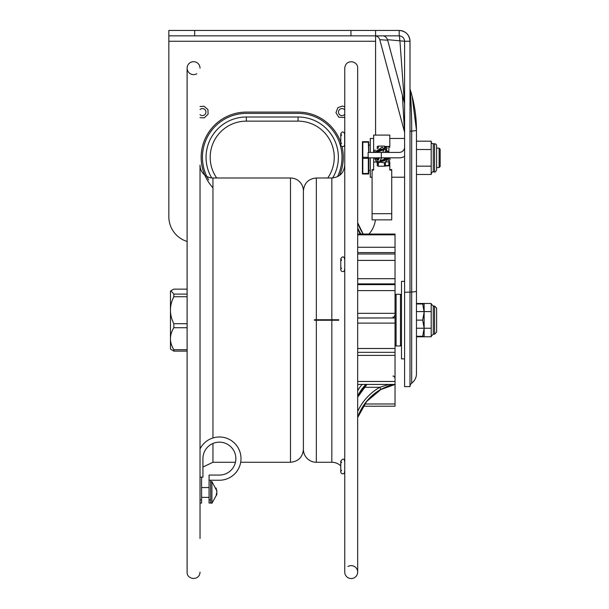 <?xml version="1.0" encoding="UTF-8"?>
<svg xmlns="http://www.w3.org/2000/svg" width="609" height="609" viewBox="0 0 609 609"><rect width="100%" height="100%" fill="white"/><g stroke="black" fill="none" stroke-linecap="round" stroke-linejoin="round"><path stroke-width="0.91" d="M404.597 358.891L404.597 281.366L401.498 281.366L401.498 358.891L404.597 358.891M416.465 336.777L431.195 336.777L431.195 303.48L416.465 303.48M416.465 311.587L431.195 311.587M431.195 303.99L433.265 306.045L434.552 306.045L434.552 334.212L436.623 332.149L436.623 308.116L436.623 332.149M416.465 328.243L431.195 328.243M212.96 437.962L212.96 177.995A12.918 12.918 0 0 1 200.034 165.069L200.034 538.501M200.034 225.947L200.034 215.327M200.034 68.162A6.463 6.463 0 0 0 192.452 61.798A6.463 6.463 0 0 0 187.503 70.37A6.463 6.463 0 0 0 196.806 73.758M316.33 319.755L316.33 177.995C308.481 178.757 304.173 183.065 303.404 190.914L303.404 449.343L303.404 190.914A12.918 12.918 0 0 0 290.485 177.995L290.485 462.269C298.334 461.5 302.643 457.192 303.404 449.343A12.918 12.918 0 0 0 316.33 462.269L316.33 320.25M347.983 566.507A6.463 6.463 0 0 1 357.285 569.887A6.463 6.463 0 0 1 352.337 578.459A6.463 6.463 0 0 1 344.755 572.102L344.755 68.162C345.684 58.555 358.092 60.793 357.681 68.162L357.681 572.102M344.755 475.187A12.918 12.918 0 0 0 344.504 472.645A1.926 1.926 0 0 1 341.527 473.437A1.926 1.926 0 0 1 341.596 470.361A1.926 1.926 0 0 0 343.537 473.665A1.926 1.926 0 0 0 344.527 471.267M341.596 462.604L340.789 461.043L340.789 471.922L340.789 465.877A12.918 12.918 0 0 0 331.836 462.269L331.836 320.25M338.749 320.25L314.351 320.25L314.351 319.755L338.749 319.755M314.351 320.25L314.351 319.755M357.681 234.83L395.035 234.83L395.035 234.054L357.681 234.054M395.035 234.83L395.035 247.269L357.681 247.269M357.681 252.598L395.035 252.598L395.035 247.269M395.035 252.598L395.035 253.983L357.681 253.983M357.681 260.401L395.035 260.401L395.035 253.983M395.035 260.401L395.035 278.694L357.681 278.694M357.681 283.878L395.035 283.878L395.035 278.694M395.035 283.878L395.035 284.624L357.681 284.624M357.681 290.615L395.035 290.615L395.035 284.624M395.035 290.615L395.035 313.338L357.681 313.338M357.681 317.967L395.035 317.967L395.035 313.338M395.035 317.967L357.681 318.012M357.681 323.113L395.035 323.113L395.035 318.012M395.035 323.113L395.035 348.5L357.681 348.5M395.035 352.223L395.035 348.5M357.681 355.382L395.035 355.382L395.035 352.329L357.681 352.329M395.035 355.382L395.035 381.47L357.681 381.47M357.681 384.439L395.035 384.439L395.035 381.47M395.035 384.439L380.815 389.577C386.35 386.007 396.68 384.233 395.035 384.69L395.035 403.988L364.692 403.988M363.162 406.211L395.035 406.211L395.035 403.988M357.681 417.325A51.689 51.049 180 0 1 380.831 389.387L391.503 384.439M395.043 367.463L395.035 366.77M395.035 373.69L395.035 373.218M395.035 378.341L395.035 378.806M380.831 389.387L379.795 387.294A53.752 53.09 -0 0 0 357.681 411.425M388.679 384.439L379.795 387.294L364.106 387.294M357.681 228.002A51.689 48.256 180 0 0 360.361 234.054M400.463 294.284L400.463 345.973L396.071 345.973L396.071 294.284L400.463 294.284L401.498 295.319M341.596 268.105A1.926 1.926 0 0 0 343.537 271.408A1.926 1.926 0 0 0 344.527 269.011M341.596 143.107A1.926 1.926 0 0 0 343.537 146.411A1.926 1.926 0 0 0 344.527 144.013M386.418 161.986L389.813 161.758L389.813 165.252L385.436 165.717L385.436 162.534M384.492 157.838L384.492 160.845M378.288 150.461L378.288 152.433M378.288 157.838L378.288 159.961M378.288 163.273L378.288 166.211L384.492 166.211L384.492 162.885M377.253 148.84L377.253 146.464A1.035 0.518 180 0 0 378.242 146.099L378.288 148.185M378.242 146.099L384.515 146.099L384.492 147.614M378.288 166.105L377.253 165.747L377.253 162.938M385.436 147.469L385.436 146.503L388.869 146.655A1.035 0.518 0 0 1 389.813 147.172L389.813 146.464L385.109 146.464A1.035 0.518 0 0 1 384.515 146.099M373.637 169.713L372.084 169.576L372.084 219.857L391.732 219.857L391.732 170.063L389.813 170.063L389.813 165.252M389.813 169.713L391.732 169.576L391.732 170.063M384.492 166.074L389.813 165.747L389.813 161.758M372.084 170.063L373.637 170.063L373.637 157.838M373.637 152.433L373.637 135.091L389.813 135.091L389.813 147.172M389.813 158.736L389.813 157.838L389.813 158.736M373.637 138.456L370.28 138.456L370.28 152.433M370.28 157.838L370.28 177.219L372.084 177.219M375.898 160.365L374.474 157.838L375.89 160.365L374.474 157.838L375.898 160.365L374.482 157.838L375.121 159.253L376.781 158.302L376.537 157.838L378.258 160.022L376.91 158.523M378.935 162.626L389.646 157.838L378.935 162.626M389.562 152.433L382.064 147.241L374.565 152.433L382.064 147.233L389.562 152.433L382.064 147.241L374.565 152.433L382.064 147.241L389.554 152.433L382.064 147.241L374.565 152.433L382.064 147.241L389.562 152.433L382.064 147.241L374.565 152.433L382.064 147.241L389.554 152.433L382.064 147.241L374.565 152.433L382.064 147.241L389.562 152.433L382.064 147.241L374.565 152.433L382.064 147.241L389.562 152.433L382.064 147.241L374.565 152.433M389.646 157.838L384.462 162.892L377.321 161.712L384.469 162.892L389.646 157.838L384.469 162.892L377.321 161.712L384.469 162.892L389.646 157.838L384.469 162.892L377.321 161.712L384.469 162.892L389.646 157.838L384.469 162.892L377.329 161.712L384.469 162.892L389.646 157.838L384.477 162.9L377.321 161.72L384.469 162.892L389.646 157.838L384.469 162.9L377.336 161.705M378.014 160.441L376.537 157.838L378.258 160.022L376.529 157.838M375.547 159.056L376.781 158.302L376.537 157.838L378.258 160.022L376.849 158.424M377.435 159.429L375.776 160.388L377.276 162.961M377.747 163.273L378.159 163.296M378.851 161.88C375.441 160.137 378.661 165.701 378.851 161.88M386.921 148.626A0.959 0.952 -90.7 0 0 386.091 147.188A0.959 0.952 -90.7 0 0 385.284 147.667L382.574 152.433M375.677 150.408L375.494 150.294A0.959 0.952 0 0 1 375.662 150.423A0.959 0.952 0 0 0 374.048 151.116A0.959 0.952 0 0 0 374.725 152.029M374.048 152.433L374.048 151.116A0.959 0.952 0 0 0 374.512 151.93M389.402 158.477A0.959 0.952 -119.3 0 1 389.585 160.22A0.959 0.952 -119.3 0 1 388.458 160.076M375.502 150.301A0.959 0.952 0 0 0 374.048 151.116M210.607 483.972L210.607 503.034L209.054 503.034L209.054 499.951L210.607 499.951L210.607 480.235L219.392 480.235A21.627 21.627 0 0 0 225.947 438A21.627 21.627 0 0 0 200.034 448.962M216.926 491.021L211.894 481.605L211.894 503.316L216.873 494.295L216.081 495.939L216.926 492.194L216.081 488.037L216.713 491.021M216.873 492.46L216.713 493.899M216.926 493.899L216.286 493.899M327.749 177.995A36.182 36.182 0 0 0 298.06 121.138A36.182 36.182 0 0 1 327.749 177.995A36.182 36.182 0 0 0 298.06 121.138L246.371 121.138A36.182 36.182 0 0 0 216.682 177.995A36.182 36.182 0 0 1 246.371 121.138L246.371 117.004A40.316 40.316 0 0 0 211.726 177.935M337.493 176.694A43.932 43.932 0 0 0 298.06 113.388L246.371 113.388A43.932 43.932 0 0 0 208.659 179.853M200.034 109.529A3.517 3.517 0 0 1 204.959 109.643A3.517 3.517 0 0 1 204.944 114.561A3.517 3.517 0 0 1 200.034 114.659M344.755 114.264A3.517 3.517 0 0 1 339.624 114.69A3.517 3.517 0 0 1 339.571 109.544A3.517 3.517 0 0 1 344.755 109.924M368.141 152.433L381.341 152.433L381.341 157.838L368.141 157.838L368.141 152.433M381.341 157.838L399.192 157.838A10.81 10.81 0 0 0 404.597 156.384L404.597 177.219L391.732 177.219M411.676 383.221A11.868 11.868 0 0 0 416.465 373.69L416.465 373.69A11.868 11.868 0 0 1 411.676 383.221A4.134 4.134 0 0 0 410.002 386.54A4.134 4.134 0 0 1 411.676 383.221L411.676 131.064C411.798 117.301 410.732 97.547 410.192 89.622C410.717 95.544 411.798 115.771 411.676 129.39M410.2 89.614L410.2 89.607C414.364 102.83 416.449 116.372 416.465 130.227L416.465 373.69M399.938 41.13L404.422 102.715L387.537 39.684L404.597 41.26C404.277 37.979 402.473 36.175 399.192 35.855L399.192 30.45C405.761 31.089 409.362 34.69 410.002 41.26L404.597 41.26C404.262 37.979 402.465 36.175 399.192 35.855L375.586 35.855L375.586 30.45L350.936 30.45L350.936 35.855L375.586 35.855M402.359 94.996L404.597 132.983M416.465 291.186A11.868 1.043 0 0 1 411.676 292.016L404.597 292.32L404.597 386.616L410.002 386.616L410.002 41.26A10.81 10.81 0 0 0 400.418 30.519A10.81 10.81 0 0 1 410.002 41.26M404.597 292.32L404.597 41.26M212.96 187.793A45.226 45.226 0 0 1 246.371 112.094L298.06 112.094A45.226 45.226 0 0 1 341.139 143.564M341.953 146.434A45.226 45.226 0 0 1 339.472 175.499M375.403 219.857A25.844 25.844 0 0 1 368.947 234.054M187.115 241.468A25.844 25.844 0 0 1 168.845 216.758L168.845 41.26L375.586 41.26L375.586 35.916M194.682 35.855L194.682 30.45L168.845 30.45L168.845 35.855L350.936 35.855M375.586 135.091L375.586 41.26M168.845 35.855L168.845 41.26M194.682 30.45L350.936 30.45M399.192 30.45L375.586 30.45M399.748 40.879A5.169 0.556 90 0 0 399.192 35.855M404.422 131.643L379.78 39.684L387.682 40.24M399.192 152.433A5.405 5.405 0 0 0 404.597 147.02A5.405 5.405 0 0 1 399.192 152.433L381.341 152.433M424.138 311.587L424.138 303.975L416.465 303.975M422.692 303.975L424.138 312.052L422.692 320.128L424.138 328.205L422.692 336.282L424.138 336.282L424.138 328.243M422.692 336.282L416.465 336.282M422.692 320.128L416.465 320.128M424.138 312.052L424.138 328.205M368.681 152.433L368.338 141.684L362.812 141.684L362.812 158.355L362.812 157.32L368.141 157.32M368.316 157.838L368.338 158.355L362.812 158.355L362.812 173.991L368.338 173.991L368.338 157.32M368.803 157.838L368.727 173.991M368.727 141.684L368.803 152.433M362.424 173.991L362.424 141.684M440.155 157.838L440.155 149.175L439.127 148.147L439.127 167.528L440.155 166.493L440.155 157.838M434.552 143.754L434.552 171.921L433.265 171.921L433.265 143.754L434.552 143.754A2.071 2.071 0 0 1 436.623 145.817L436.623 148.147L439.127 148.147M439.127 167.528L436.623 167.528L436.623 169.85L436.623 145.817M416.465 174.486L431.195 174.486L431.195 141.181L416.465 141.181M416.465 166.158L431.195 166.158M433.265 143.754A2.071 2.071 0 0 1 431.195 141.684M416.465 149.51L431.195 149.51M404.597 147.051L404.597 138.456L389.813 138.456M200.034 477.129L202.934 477.129L202.934 458.607A16.458 16.458 0 0 1 219.392 442.149A16.458 16.458 0 0 1 235.85 458.607A16.458 16.458 0 0 1 219.392 475.066L209.077 475.066L209.077 480.235L219.392 480.235M209.054 499.951L209.077 477.928M202.934 458.607A16.458 16.458 0 0 1 219.392 442.149A16.458 16.458 0 0 1 235.85 458.607A16.458 16.458 0 0 1 219.392 475.066M200.034 499.951L201.587 499.951L201.587 503.034L200.034 503.034M201.587 477.129L201.587 499.951M187.115 296.735L173.831 296.735C169.317 305.718 169.317 314.708 173.831 323.691L187.115 323.691M173.831 296.735L173.831 294.101L187.115 294.101M187.115 351.119L173.831 351.119L170.459 349.064L170.459 291.193L170.916 290.744L173.831 294.101M173.831 351.119L173.831 349.718L187.115 349.718M187.115 327.726L173.831 327.726C169.317 335.057 169.317 342.387 173.831 349.718M173.831 327.726L173.831 323.691M187.115 289.138L173.831 289.138L170.916 290.744M431.195 336.282L433.265 334.212L433.265 306.045M212.96 443.459L212.96 462.269L202.934 467.034M331.836 319.755L331.836 177.995C339.685 177.227 343.986 172.918 344.755 165.069M360.163 234.054A51.689 48.256 0 0 1 357.681 228.367M380.831 389.547A51.689 51.049 -0 0 0 357.681 417.485M366.588 384.439A51.689 40.171 0 0 0 357.681 396.992M357.681 396.345A51.689 40.171 180 0 1 365.918 384.439M362.149 384.439A53.752 41.777 -0 0 0 357.681 390.658M363.154 234.054A51.689 51.049 180 0 1 357.681 222.772L363.162 234.054M357.727 228.139A53.752 53.09 -0 0 0 360.916 234.054M388.869 160.312L388.869 165.61M380.039 160.73L384.492 160.73M385.436 160.334L385.436 158.332M385.436 152.433L385.436 151.245M377.253 157.838L377.253 159.002M372.084 213.698L391.732 213.698M373.637 162.017L376.72 162.017M388.869 146.655L388.869 151.032M332.681 177.965A40.316 40.316 0 0 0 298.06 117.004L298.06 121.138M298.06 117.004L246.371 117.004M410.002 131.361L411.676 131.064A11.868 1.043 0 0 0 416.465 130.227L412.118 96.275M362.812 142.202L368.338 142.202M368.338 173.474L362.812 173.474M433.265 334.212L434.552 334.212M434.552 306.045L436.623 308.116M187.115 68.162L187.115 572.102C186.582 579.73 199.653 581.298 200.034 572.102M212.96 462.269L235.439 462.269M240.707 462.269L290.485 462.269M212.96 177.995L290.485 177.995M331.836 177.995L316.33 177.995M331.836 462.269L316.33 462.269M392.965 376.149C393.483 375.624 394.168 376.316 395.035 378.212M357.681 397.159L366.923 384.439M357.681 417.492L366.664 401.453L380.815 389.577M392.965 317.068C393.483 317.586 394.168 316.901 395.035 314.998M401.498 344.938L400.463 345.973M395.035 344.938L396.071 345.973M395.035 295.319L396.071 294.284M341.596 260.355L340.789 258.787L340.789 269.665L340.789 258.787C342.403 256.244 343.689 256.244 344.641 258.787L344.527 259.449M344.755 269.011L344.755 259.449M341.596 135.35L340.789 133.79L340.789 144.668L340.789 133.79C342.075 131.308 343.362 131.308 344.641 133.79L344.527 134.444M344.641 144.668L344.641 133.79L344.641 144.668M344.527 461.698L344.641 461.043C344.093 458.516 342.814 458.516 340.789 461.043L340.789 465.877M344.755 471.267L344.755 461.698M373.637 169.576L372.084 169.576M391.732 169.576L389.813 169.576M376.659 152.433L381.577 149.175L384.218 149.548L381.98 149.152L376.651 152.433L380.229 149.433L384.218 149.548L379.217 149.852L376.659 152.433L384.218 149.548L377.177 151.603L376.651 152.433L380.199 149.449L384.218 149.54L376.651 152.433L383 149.228L384.218 149.54L381.135 149.228L376.659 152.433L384.218 149.548L382.026 149.144L376.651 152.433L381.348 149.197L384.218 149.54M385.87 150.484L387.476 152.433M387.583 157.838L386.251 159.687L379.909 160.959L380.549 161.164L387.278 158.409L387.59 157.838L386.129 159.802L379.909 160.959L381.98 161.347L387.59 157.838L386.586 159.345L379.917 160.951L387.583 157.838L385.984 159.923L379.909 160.959L382.292 161.347L387.59 157.838L386.723 159.177L379.909 160.959L383.076 161.271L387.59 157.838L379.909 160.959M378.258 160.022L376.537 157.838M375.776 160.388L375.121 159.253M386.928 148.619L384.759 152.433M381.683 157.838L378.851 162.824C377.626 163.395 377.07 163.083 377.192 161.895L379.498 157.838M386.091 147.188L385.284 147.667L386.121 149.098M379.133 152.433L377.352 151.382M384.583 157.838L386.768 159.116M211.894 503.316L210.607 502.737M211.894 481.605L210.607 482.183M209.054 487.55L201.587 487.55M209.054 497.37L201.587 497.37M200.034 117.644L204.266 117.857L208.111 114.188L207.928 109.559L203.985 106.248L200.034 106.545M344.755 106.712L342.342 106.057L337.828 107.702L335.97 112.688L338.771 117.217L344.755 117.468M404.422 102.708L404.597 104.048M387.53 39.684C386.372 37.088 384.713 35.809 382.543 35.855M379.78 39.684C378.882 37.233 377.215 35.954 374.794 35.855M368.803 170.566L370.28 170.566M368.803 145.109L370.28 145.109M434.552 171.921C435.07 172.438 435.755 171.753 436.623 169.85M433.265 171.921C432.748 171.395 432.063 172.088 431.195 173.991"/></g></svg>

